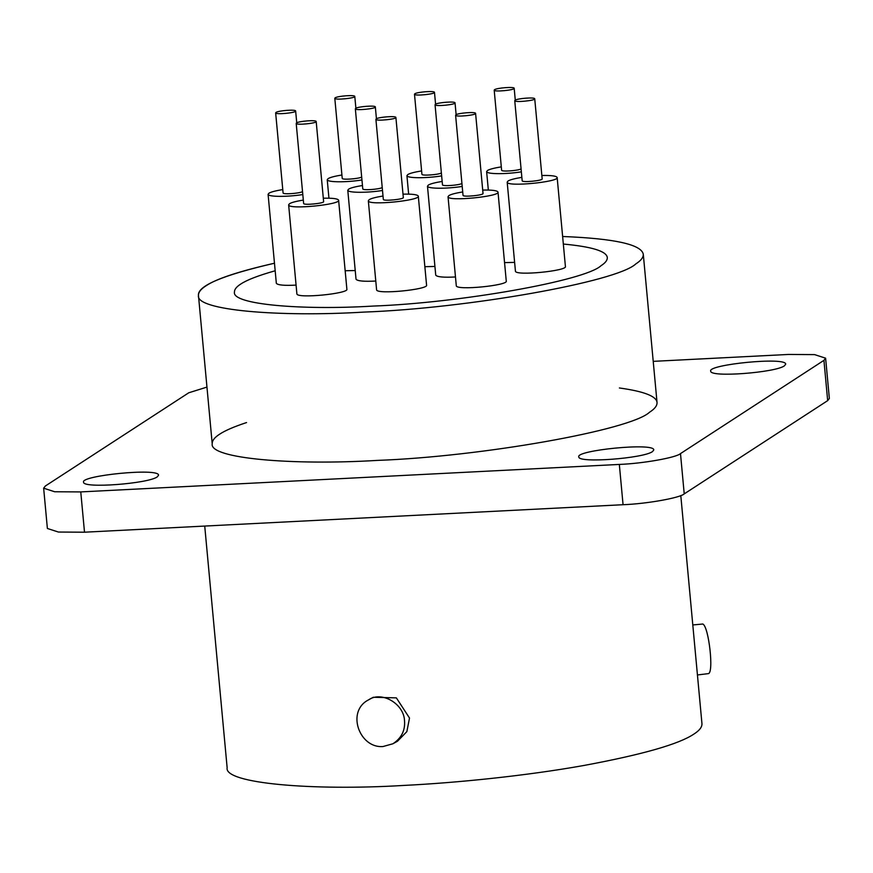 <?xml version="1.0" encoding="UTF-8"?>
<svg xmlns="http://www.w3.org/2000/svg" width="873" height="873" viewBox="0 0 873 873"><rect width="100%" height="100%" fill="white"/><g stroke="black" fill="none" stroke-linecap="round" stroke-linejoin="round"><path stroke-width="1.31" d="M619.394 387.972C644.012 391.388 656.561 396.255 657.042 402.551L643.292 254.261C643.434 257.426 640.946 260.645 635.817 263.919C617.102 281.837 467.404 308.344 363.626 312.108C278.738 317.237 195.312 310.253 198.466 295.521L212.215 443.822L198.466 295.521C198.313 292.357 200.801 289.127 205.93 285.864C216.144 278.858 238.995 271.317 274.471 263.22C222.506 275.246 197.167 286.006 198.466 295.521C195.312 310.253 278.738 317.237 363.626 312.108C467.404 308.344 617.102 281.837 635.817 263.919C640.946 260.645 643.434 257.426 643.292 254.261C641.404 244.462 614.516 238.547 562.627 236.496C614.516 238.547 641.404 244.462 643.292 254.261L657.042 402.551C657.194 405.727 654.706 408.946 649.567 412.209C630.852 430.138 481.165 456.634 377.387 460.398C292.488 465.538 209.073 458.554 212.215 443.822C212.074 440.647 214.562 437.428 219.69 434.154C225.092 430.564 234.04 426.701 246.546 422.565M296.536 122.94L296.198 123.377C296.002 125.406 317.15 123.257 316.19 121.522C316.408 119.765 298.872 121.129 296.536 122.94M316.19 121.522L323.621 201.598C324.581 203.333 303.433 205.482 303.629 203.453L296.198 123.377M303.313 200.07C295.903 201.314 291.287 202.536 289.476 203.758L288.636 204.839C288.145 209.924 341.016 204.555 338.615 200.212C337.862 198.673 332.755 198.007 323.305 198.215M288.636 204.839L296.885 293.819C296.405 298.904 349.265 293.535 346.876 289.181L338.615 200.212M515.081 100.22L514.743 100.657C514.546 102.687 535.695 100.537 534.734 98.802C534.953 97.045 517.416 98.42 515.081 100.22M534.734 98.802L542.166 178.878C543.115 180.624 521.978 182.773 522.174 180.733L514.743 100.657M521.858 177.35C514.437 178.594 509.832 179.827 508.01 181.038L507.18 182.13C506.689 187.204 559.549 181.835 557.16 177.492C556.396 175.964 551.299 175.298 541.849 175.495M507.18 182.13L515.43 271.11C514.939 276.184 567.81 270.816 565.409 266.472L557.16 177.492M335.134 97.852L334.796 98.278C334.599 100.319 355.748 98.169 354.787 96.434C355.005 94.677 337.469 96.041 335.134 97.852M361.684 177.055C358.574 178.867 342.041 180.045 342.227 178.365L334.796 98.278M341.91 174.982C334.501 176.226 329.885 177.448 328.073 178.67L327.233 179.751C327.539 182.381 346.516 182.457 361.946 179.98M345.162 270.75L355.224 270.532M435.376 104.291L435.049 104.727C434.852 106.757 455.99 104.607 455.04 102.872C455.259 101.115 437.711 102.49 435.376 104.291M461.926 183.505C458.827 185.305 442.284 186.484 442.469 184.803L435.049 104.727M442.164 181.42C434.743 182.664 430.127 183.897 428.316 185.109L427.475 186.2C427.792 188.819 446.758 188.906 462.199 186.429M427.475 186.2L435.736 275.17C437.177 276.981 443.757 277.581 455.477 276.97M376.23 118.87L375.903 119.306C375.706 121.336 396.844 119.186 395.895 117.451C396.113 115.694 378.566 117.069 376.23 118.87M395.895 117.451L403.315 197.527C404.275 199.273 383.127 201.412 383.323 199.382L375.903 119.306M383.018 195.999C375.597 197.243 370.981 198.477 369.17 199.688L368.33 200.779C367.849 205.853 420.71 200.484 418.309 196.141C417.556 194.603 412.46 193.948 403.01 194.144M368.33 200.779L376.59 289.749C376.099 294.834 428.959 289.465 426.57 285.111L418.309 196.141M275.988 112.431L275.65 112.857C275.453 114.898 296.602 112.748 295.641 111.002C295.86 109.256 278.323 110.62 275.988 112.431M302.538 191.634C299.428 193.446 282.896 194.624 283.081 192.944L275.65 112.857M282.765 189.561C275.355 190.805 270.739 192.027 268.928 193.249L268.087 194.33C268.393 196.96 287.37 197.036 302.8 194.559M268.087 194.33L276.337 283.31C277.778 285.122 284.358 285.722 296.078 285.111M494.522 89.712L494.194 90.148C493.998 92.178 515.135 90.028 514.186 88.293C514.404 86.536 496.857 87.911 494.522 89.712M521.072 168.926C517.973 170.726 501.429 171.905 501.615 170.224L494.194 90.148M501.309 166.841C493.889 168.085 489.273 169.318 487.461 170.53L486.621 171.621C486.938 174.251 505.904 174.327 521.345 171.85M504.55 262.609L514.623 262.391M414.828 93.782L414.489 94.219C414.293 96.248 435.441 94.098 434.481 92.363C434.699 90.606 417.163 91.981 414.828 93.782M441.378 172.996C438.279 174.796 421.735 175.975 421.921 174.294L414.489 94.219M421.604 170.912C414.195 172.156 409.579 173.378 407.767 174.6L406.927 175.68C407.244 178.31 426.21 178.387 441.651 175.91M424.856 266.68L434.929 266.461M355.682 108.361L355.344 108.798C355.147 110.827 376.296 108.678 375.335 106.943C375.554 105.186 358.017 106.561 355.682 108.361M382.232 187.575C379.133 189.376 362.59 190.554 362.775 188.874L355.344 108.798M362.459 185.491C355.049 186.735 350.433 187.957 348.622 189.179L347.781 190.259C348.098 192.889 367.064 192.966 382.505 190.489M347.781 190.259L356.031 279.24C357.483 281.051 364.063 281.652 375.783 281.041M455.935 114.8L455.597 115.236C455.4 117.266 476.549 115.116 475.589 113.381C475.807 111.624 458.27 112.999 455.935 114.8M475.589 113.381L483.02 193.457C483.969 195.203 462.832 197.353 463.028 195.312L455.597 115.236M462.712 191.929C455.291 193.173 450.686 194.406 448.864 195.617L448.035 196.709C447.543 201.783 500.404 196.414 498.014 192.071C497.25 190.543 492.154 189.877 482.704 190.074M448.035 196.709L456.284 285.689C455.793 290.764 508.664 285.395 506.264 281.051L498.014 192.071M383.04 746.524L392.872 743.785C401.405 738.176 405.29 730.505 404.526 720.792C404.013 703.791 381.632 690.685 368.624 699.83C345.894 711.222 359.36 748.576 383.04 746.524M368.624 699.83L373.284 697.265L396.364 697.876L409.513 718.043L406.862 731.618L397.521 741.21L392.872 743.785M692.802 624.959L702.809 624.02C708.821 626.41 714.19 673.967 708.156 673.65L697.44 674.96M653.222 361.357L788.494 354.449L814.574 354.613L825.618 358.181L823.937 360.353L827.669 400.642L829.35 398.47L825.618 358.181M84.506 532.203L80.763 491.914L54.683 491.761L43.65 488.193L47.382 528.481L58.426 532.039L84.506 532.203L623.06 504.714C646.38 503.874 680.023 497.916 684.225 493.889L827.669 400.642M684.225 493.889L680.493 453.6C676.28 457.627 642.648 463.585 619.328 464.425L623.06 504.714M80.763 491.914L619.328 464.425M43.65 488.193L45.331 486.021L188.775 392.774L206.956 387.099M157.293 476.854C148.53 483.62 82.749 488.76 83.579 482.18C79.978 475.654 159.279 467.601 158.548 475.218L157.293 476.854M784.423 365.82C775.671 372.585 709.891 377.736 710.72 371.145C707.119 364.63 786.42 356.577 785.689 364.194L784.423 365.82M652.524 451.57C643.761 458.336 577.991 463.476 578.81 456.895C575.22 450.381 654.51 442.327 653.779 449.944L652.524 451.57M680.493 453.6L823.937 360.353M204.729 526.07L227.144 767.749C223.783 783.485 312.829 790.938 403.446 785.449C457.048 782.83 526.572 775.726 583.579 765.534C642.375 754.621 679.172 744.112 693.98 734.018C699.459 730.526 702.121 727.089 701.957 723.706L680.798 495.558M563.325 244.047C591.981 246.71 606.648 251.228 607.302 257.6C607.422 260.252 605.338 262.948 601.039 265.698C585.346 280.713 459.875 302.931 372.891 306.085C301.731 310.384 231.803 304.535 234.444 292.182C234.324 289.53 236.408 286.824 240.708 284.085C246.764 280.004 258.255 275.562 275.181 270.772M212.215 443.822C209.073 458.554 292.488 465.538 377.387 460.398C481.165 456.634 630.852 430.138 649.567 412.209C654.706 408.946 657.194 405.727 657.042 402.551M354.787 96.434L355.889 108.241M327.233 179.751L328.946 198.193M455.04 102.872L456.132 114.69M295.641 111.002L296.744 122.82M514.186 88.293L515.277 100.111M486.621 171.621L488.334 190.052M434.481 92.363L435.583 104.171M406.927 175.68L408.64 194.122M375.335 106.943L376.438 118.75"/></g></svg>
